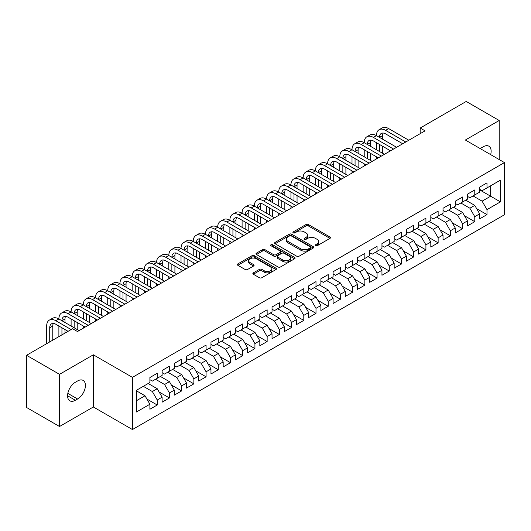<?xml version="1.0" encoding="UTF-8"?>
<svg xmlns="http://www.w3.org/2000/svg" width="531" height="531" viewBox="0 0 531 531"><rect width="100%" height="100%" fill="white"/><g stroke="black" fill="none" stroke-linecap="round" stroke-linejoin="round"><path stroke-width="0.8" d="M315.547 245.74A1.188 0.684 0 0 0 317.226 245.74L329.963 238.386A1.693 0.976 0 0 0 330.461 237.696A1.693 0.976 0 0 0 329.963 237.005L308.385 224.547A1.693 0.976 0 0 0 305.989 224.547L293.251 231.901A1.188 0.684 0 0 0 292.9 232.386A1.188 0.684 0 0 0 293.251 232.87A1.188 0.684 0 0 0 294.931 232.87L296.577 231.914A5.423 3.133 0 0 1 304.25 231.914L306.048 232.956A5.423 3.133 0 0 1 307.635 235.167A5.423 3.133 0 0 1 306.048 237.384L304.396 238.333A1.188 0.684 0 0 0 304.051 238.817A1.188 0.684 0 0 0 304.396 239.302A1.188 0.684 0 0 0 306.075 239.302L307.728 238.353A5.423 3.133 0 0 1 315.394 238.353L317.193 239.388A5.423 3.133 0 0 1 318.786 241.605A5.423 3.133 0 0 1 317.193 243.822L315.547 244.771A1.188 0.684 0 0 0 315.202 245.256A1.188 0.684 0 0 0 315.547 245.74L315.547 244.771M253.36 272.854A1.693 0.976 0 0 0 252.862 273.545A1.693 0.976 0 0 0 253.36 274.242L259.413 277.733A1.693 0.976 0 0 0 261.81 277.733L275.954 269.569A1.693 0.976 0 0 0 276.452 268.878A1.693 0.976 0 0 0 275.954 268.182L254.376 255.723A1.693 0.976 0 0 0 251.979 255.723L237.835 263.894A1.693 0.976 0 0 0 237.337 264.584A1.693 0.976 0 0 0 237.835 265.274L245.149 269.496A1.693 0.976 0 0 0 247.546 269.496L253.599 266.004A1.693 0.976 0 0 0 254.097 265.314A1.693 0.976 0 0 0 253.599 264.617L249.975 262.526A4.533 2.615 0 0 1 248.647 260.675A4.533 2.615 0 0 1 251.442 258.252A4.533 2.615 0 0 1 256.387 258.823L270.591 267.027A4.533 2.615 0 0 1 271.918 268.878A4.533 2.615 0 0 1 269.124 271.295A4.533 2.615 0 0 1 264.179 270.73L261.81 269.363A1.693 0.976 0 0 0 259.413 269.363L253.36 272.854L253.36 274.242M59.525 374.335L59.525 426.512L93.356 406.985L93.356 354.801L59.525 374.335L26.55 355.299L72.594 328.716L77.48 331.536L425.065 130.858L420.18 128.037L420.18 133.679M93.356 354.801L132.438 377.368L504.45 162.586L504.45 214.77L132.438 429.546L132.438 377.368M499.2 159.552L499.2 120.491L465.368 140.025L504.45 162.586M499.2 120.491L466.225 101.454L420.18 128.037M296.696 256.207A1.693 0.976 0 0 0 299.092 256.207L313.237 248.043A1.693 0.976 0 0 0 313.735 247.353A1.693 0.976 0 0 0 313.237 246.656L291.658 234.198A1.693 0.976 0 0 0 289.262 234.198L275.118 242.368A1.693 0.976 0 0 0 274.62 243.059A1.693 0.976 0 0 0 275.118 243.749L296.696 256.207M271.454 245.999A1.188 0.684 0 0 1 272.662 246.165L272.662 244.758L294.599 257.422A1.693 0.976 0 0 1 295.097 258.112A1.693 0.976 0 0 1 294.599 258.803L280.454 266.974A1.693 0.976 0 0 1 278.052 266.974L256.473 254.515L256.473 253.128A1.693 0.976 0 0 0 255.982 253.825A1.693 0.976 0 0 0 256.473 254.515M256.473 253.128L262.533 249.636A1.693 0.976 0 0 1 264.929 249.636L273.677 254.688A1.693 0.976 0 0 0 276.074 254.688L280.096 252.371A1.693 0.976 0 0 0 280.587 251.674A1.693 0.976 0 0 0 280.096 250.984L270.983 245.727A1.188 0.684 0 0 1 270.631 245.242A1.188 0.684 0 0 1 271.368 244.605A1.188 0.684 0 0 1 272.662 244.758M479.659 189.879L490.651 196.224L490.651 185.784L500.421 180.148L486.987 187.901L486.987 182.896L479.659 187.124L479.659 192.129L474.774 194.95L474.774 189.945L467.446 194.18L467.446 199.185L462.561 202.006L462.561 196.994L455.233 201.229L455.233 206.234L450.348 209.055L450.348 204.05L443.02 208.278L443.02 213.283L438.135 216.104L438.135 211.099L430.807 215.334L430.807 220.338L425.922 223.159L425.922 218.148L418.594 222.383L418.594 227.387L413.709 230.208L413.709 225.204L406.381 229.432L406.381 234.436L401.496 237.257L401.496 232.253L394.168 236.481L394.168 241.492L389.283 244.313L389.283 239.302L381.955 243.537L381.955 248.541L377.07 251.362L377.07 246.357L369.742 250.586L369.742 255.59L364.857 258.411L364.857 253.406L357.529 257.635L357.529 262.646L352.644 265.467L352.644 260.455L345.316 264.69L345.316 269.695L340.431 272.516L340.431 267.511L333.103 271.739L333.103 276.744L328.218 279.565L328.218 274.56L320.883 278.788L320.883 283.8L315.998 286.621L315.998 281.609L308.67 285.844L308.67 290.849L303.785 293.67L303.785 288.665L296.457 292.893L296.457 297.898L291.572 300.719L291.572 295.714L284.244 299.942L284.244 304.953L279.359 307.774L279.359 302.763L272.031 306.998L272.031 312.002L267.146 314.823L267.146 309.819L259.818 314.047L259.818 319.051L254.933 321.872L254.933 316.868L247.605 321.096L247.605 326.107L242.72 328.928L242.72 323.917L235.392 328.151L235.392 333.156L230.507 335.977L230.507 330.972L223.179 335.2L223.179 340.205L218.294 343.026L218.294 338.021L210.966 342.249L210.966 347.261L206.081 350.082L206.081 345.07L198.753 349.305L198.753 354.31L193.868 357.131L193.868 352.126L186.54 356.354L186.54 361.359L181.655 364.18L181.655 359.175L174.327 363.403L174.327 368.414L169.442 371.235L169.442 366.224L162.114 370.459L162.114 375.463L157.229 378.284L157.229 373.28L149.901 377.508L149.901 382.512L136.467 390.272L136.467 411.99L149.901 404.23L145.016 395.768L136.467 390.836M500.421 180.148L500.421 201.866L486.987 209.619L482.102 201.156L473.061 195.939M476.665 208.67L486.987 214.624L486.987 209.619M486.987 214.624L479.659 218.858L479.659 213.847L474.774 216.668L469.889 208.212L460.848 202.988M464.452 215.719L474.774 221.679L474.774 216.668M474.774 221.679L467.446 225.907L467.446 220.903L462.561 223.724L457.676 215.261L448.635 210.044M452.239 222.768L462.561 228.728L462.561 223.724M462.561 228.728L455.233 232.956L455.233 227.952L450.348 230.773L445.463 222.31L436.422 217.093M440.026 229.823L450.348 235.777L450.348 230.773M450.348 235.777L443.02 240.012L443.02 235.001L438.135 237.822L433.25 229.365L424.209 224.142M427.813 236.872L438.135 242.833L438.135 237.822M438.135 242.833L430.807 247.061L430.807 242.056L425.922 244.877L421.037 236.414L411.996 231.197M415.6 243.921L425.922 249.882L425.922 244.877M425.922 249.882L418.594 254.11L418.594 249.105L413.709 251.926L408.824 243.463L399.783 238.246M403.387 250.977L413.709 256.931L413.709 251.926M413.709 256.931L406.381 261.166L406.381 256.154L401.496 258.975L396.611 250.519L387.57 245.295M391.174 258.026L401.496 263.987L401.496 258.975M401.496 263.987L394.168 268.215L394.168 263.21L389.283 266.031L384.398 257.568L375.357 252.351M378.961 265.075L389.283 271.036L389.283 266.031M389.283 271.036L381.955 275.264L381.955 270.259L377.07 273.08L372.185 264.617L363.144 259.4M366.748 272.131L377.07 278.085L377.07 273.08M377.07 278.085L369.742 282.319L369.742 277.308L364.857 280.129L359.972 271.673L350.931 266.449M354.535 279.18L364.857 285.14L364.857 280.129M364.857 285.14L357.529 289.368L357.529 284.364L352.644 287.185L347.759 278.722L338.718 273.505M342.322 286.229L352.644 292.189L352.644 287.185M352.644 292.189L345.316 296.417L345.316 291.413L340.431 294.234L335.546 285.771L326.505 280.554M330.109 293.285L340.431 299.238L340.431 294.234M340.431 299.238L333.103 303.473L333.103 298.462L328.218 301.283L323.326 292.827L314.292 287.603M317.896 300.334L328.218 306.294L328.218 301.283M328.218 306.294L320.883 310.522L320.883 305.517L315.998 308.338L311.113 299.876L302.079 294.659M305.683 307.383L315.998 313.343L315.998 308.338M315.998 313.343L308.67 317.571L308.67 312.567L303.785 315.387L298.9 306.925L289.866 301.708M293.47 314.438L303.785 320.392L303.785 315.387M303.785 320.392L296.457 324.627L296.457 319.616L291.572 322.436L286.687 313.98L277.653 308.757M281.257 321.487L291.572 327.448L291.572 322.436M291.572 327.448L284.244 331.676L284.244 326.671L279.359 329.492L274.474 321.029L265.44 315.812M269.044 328.536L279.359 334.497L279.359 329.492M279.359 334.497L272.031 338.725L272.031 333.72L267.146 336.541L262.261 328.078L253.227 322.861M256.831 335.592L267.146 341.546L267.146 336.541M267.146 341.546L259.818 345.781L259.818 340.769L254.933 343.59L250.048 335.127L241.014 329.91M244.618 342.641L254.933 348.601L254.933 343.59M254.933 348.601L247.605 352.83L247.605 347.825L242.72 350.646L237.835 342.183L228.801 336.966M232.405 349.69L242.72 355.651L242.72 350.646M242.72 355.651L235.392 359.879L235.392 354.874L230.507 357.695L225.622 349.232L216.588 344.015M220.192 356.746L230.507 362.7L230.507 357.695M230.507 362.7L223.179 366.934L223.179 361.923L218.294 364.744L213.409 356.281L204.375 351.064M207.979 363.795L218.294 369.755L218.294 364.744M218.294 369.755L210.966 373.983L210.966 368.979L206.081 371.8L201.196 363.337L192.162 358.12M195.76 370.844L206.081 376.804L206.081 371.8M206.081 376.804L198.753 381.032L198.753 376.028L193.868 378.849L188.983 370.386L179.949 365.169M183.547 377.899L193.868 383.853L193.868 378.849M193.868 383.853L186.54 388.088L186.54 383.077L181.655 385.898L176.77 377.435L167.736 372.218M171.334 384.948L181.655 390.909L181.655 385.898M181.655 390.909L174.327 395.137L174.327 390.132L169.442 392.953L164.557 384.49L155.523 379.273M159.121 391.997L169.442 397.958L169.442 392.953M169.442 397.958L162.114 402.186L162.114 397.181L157.229 400.002L152.344 391.539L143.31 386.322M146.908 399.046L157.229 405.007L157.229 400.002M157.229 405.007L149.901 409.242L149.901 404.23M149.901 379.692L152.344 381.105L157.229 378.284M136.467 400.706L145.016 395.768M162.114 372.643L164.557 374.05L169.442 371.235M152.344 391.539L157.229 388.719L148.195 383.501M162.114 397.181L157.229 388.719M174.327 365.593L176.77 367.001L181.655 364.18M164.557 384.49L169.442 381.67L160.408 376.452M174.327 390.132L169.442 381.67M186.54 358.538L188.983 359.952L193.868 357.131M176.77 377.435L181.655 374.62L172.621 369.397M186.54 383.077L181.655 374.62M198.753 351.489L201.196 352.903L206.081 350.082M188.983 370.386L193.868 367.565L184.834 362.348M198.753 376.028L193.868 367.565M210.966 344.44L213.409 345.847L218.294 343.026M201.196 363.337L206.081 360.516L197.047 355.299M210.966 368.979L206.081 360.516M223.179 337.384L225.622 338.798L230.507 335.977M213.409 356.281L218.294 353.467L209.26 348.243M223.179 361.923L218.294 353.467M235.392 330.335L237.835 331.749L242.72 328.928M225.622 349.232L230.507 346.411L221.473 341.194M235.392 354.874L230.507 346.411M247.605 323.286L250.048 324.693L254.933 321.872M237.835 342.183L242.72 339.362L233.686 334.145M247.605 347.825L242.72 339.362M259.818 316.23L262.261 317.644L267.146 314.823M250.048 335.127L254.933 332.313L245.899 327.089M259.818 340.769L254.933 332.313M272.031 309.181L274.474 310.595L279.359 307.774M262.261 328.078L267.146 325.257L258.112 320.04M272.031 333.72L267.146 325.257M284.244 302.132L286.687 303.54L291.572 300.719M274.474 321.029L279.359 318.208L270.325 312.991M284.244 326.671L279.359 318.208M296.457 295.077L298.9 296.49L303.785 293.67M286.687 313.98L291.572 311.159L282.538 305.936M296.457 319.616L291.572 311.159M308.67 288.028L311.113 289.441L315.998 286.621M298.9 306.925L303.785 304.104L294.751 298.887M308.67 312.567L303.785 304.104M320.883 280.979L323.326 282.386L328.218 279.565M311.113 299.876L315.998 297.055L306.964 291.838M320.883 305.517L315.998 297.055M333.103 273.923L335.546 275.337L340.431 272.516M323.326 292.827L328.218 290.006L319.177 284.782M333.103 298.462L328.218 290.006M345.316 266.874L347.759 268.288L352.644 265.467M335.546 285.771L340.431 282.95L331.39 277.733M345.316 291.413L340.431 282.95M357.529 259.825L359.972 261.232L364.857 258.411M347.759 278.722L352.644 275.901L343.603 270.684M357.529 284.364L352.644 275.901M369.742 252.769L372.185 254.183L377.07 251.362M359.972 271.673L364.857 268.852L355.816 263.628M369.742 277.308L364.857 268.852M381.955 245.72L384.398 247.134L389.283 244.313M372.185 264.617L377.07 261.796L368.029 256.579M381.955 270.259L377.07 261.796M394.168 238.671L396.611 240.078L401.496 237.257M384.398 257.568L389.283 254.747L380.242 249.53M394.168 263.21L389.283 254.747M406.381 231.622L408.824 233.029L413.709 230.208M396.611 250.519L401.496 247.698L392.455 242.475M406.381 256.154L401.496 247.698M418.594 224.567L421.037 225.98L425.922 223.159M408.824 243.463L413.709 240.643L404.668 235.425M418.594 249.105L413.709 240.643M430.807 217.518L433.25 218.925L438.135 216.104M421.037 236.414L425.922 233.594L416.881 228.376M430.807 242.056L425.922 233.594M443.02 210.468L445.463 211.876L450.348 209.055M433.25 229.365L438.135 226.545L429.094 221.327M443.02 235.001L438.135 226.545M455.233 203.413L457.676 204.827L462.561 202.006M445.463 222.31L450.348 219.489L441.307 214.272M455.233 227.952L450.348 219.489M467.446 196.364L469.889 197.771L474.774 194.95M457.676 215.261L462.561 212.44L453.52 207.223M467.446 220.903L462.561 212.44M479.659 189.315L482.102 190.722L486.987 187.901M469.889 208.212L474.774 205.391L465.733 200.174M479.659 213.847L474.774 205.391M26.55 355.299L26.55 407.476L59.525 426.512M93.356 406.985L132.438 429.546M482.102 201.156L490.651 196.224L500.421 201.866M490.657 154.627A11.051 6.385 120 0 0 488.845 146.178A11.051 6.385 120 0 0 483.323 146.722L481.126 147.99A11.051 6.385 120 0 0 480.203 148.587M75.402 382.234A11.051 6.385 120 0 0 68.18 391.971A11.051 6.385 120 0 0 69.873 400.832A11.051 6.385 120 0 0 75.402 400.281L77.599 399.013A11.051 6.385 120 0 0 84.821 389.276A11.051 6.385 120 0 0 83.128 380.415A11.051 6.385 120 0 0 77.599 380.966L75.402 382.234M316.025 245.906L317.193 245.229A5.423 3.133 0 0 0 318.786 243.019L318.786 241.605M307.635 235.167L307.635 236.58A5.423 3.133 0 0 1 306.048 238.797L304.874 239.474M329.963 237.005L329.963 238.386L308.385 225.954A1.693 0.976 0 0 0 305.989 225.954L293.723 233.036M313.237 246.656L313.237 248.043L291.658 235.611A1.693 0.976 0 0 0 289.262 235.611L275.138 243.762L275.118 242.368M310.243 247.838A1.188 0.684 0 0 0 310.589 247.353A1.188 0.684 0 0 0 310.243 246.869L291.3 235.93A1.188 0.684 0 0 0 289.621 235.93L287.882 236.932A5.423 3.133 0 0 0 286.295 239.149A5.423 3.133 0 0 0 287.882 241.366L300.831 248.84A5.423 3.133 0 0 0 308.504 248.84L310.243 247.838L310.243 249.245A1.188 0.684 0 0 0 310.589 248.76L310.589 247.353M286.295 239.149L286.295 240.556A5.423 3.133 0 0 0 287.882 242.773L287.882 241.366M310.243 249.245L308.504 250.247A5.423 3.133 0 0 1 300.831 250.247L287.882 242.773M256.5 254.528L262.533 251.044L262.533 249.636M280.587 251.674L280.587 253.088A1.693 0.976 0 0 1 280.096 253.778L276.074 256.095A1.693 0.976 0 0 1 273.677 256.095L264.929 251.044A1.693 0.976 0 0 0 262.533 251.044M272.662 246.165L294.572 258.816M282.757 259.931A4.533 2.615 0 0 0 287.702 260.495A4.533 2.615 0 0 0 290.503 258.079A4.533 2.615 0 0 0 289.176 256.227L284.171 253.34A1.693 0.976 0 0 0 281.769 253.34L277.753 255.657A1.693 0.976 0 0 0 277.262 256.347A1.693 0.976 0 0 0 277.753 257.037L282.757 259.931L282.757 261.338A4.533 2.615 0 0 0 287.702 261.909A4.533 2.615 0 0 0 290.503 259.486L290.503 258.079M277.262 256.347L277.262 257.761A1.693 0.976 0 0 0 277.753 258.451L277.753 257.037M282.757 261.338L277.753 258.451M271.918 268.878L271.918 270.286A4.533 2.615 0 0 1 269.124 272.702A4.533 2.615 0 0 1 264.179 272.137L261.81 270.77A1.693 0.976 0 0 0 259.413 270.77L253.38 274.255M248.647 260.675L248.647 262.082A4.533 2.615 0 0 0 249.975 263.934L249.975 262.526M253.579 266.018L249.975 263.934M275.934 269.582L254.376 257.137A1.693 0.976 0 0 0 251.979 257.137L237.855 265.288M46.675 343.676L46.675 326.021A12.956 7.48 60 0 1 49.363 320.093L52.416 318.328A12.956 7.48 60 0 1 58.888 318.972A12.956 7.48 60 0 1 61.576 313.038L64.629 311.279A12.956 7.48 60 0 1 71.101 311.916A12.956 7.48 60 0 1 73.789 305.989L76.842 304.223A12.956 7.48 60 0 1 83.314 304.867A12.956 7.48 60 0 1 86.002 298.94L89.055 297.174A12.956 7.48 60 0 1 95.527 297.818A12.956 7.48 60 0 1 98.215 291.884L101.268 290.125A12.956 7.48 60 0 1 107.74 290.762A12.956 7.48 60 0 1 110.428 284.835L113.481 283.069A12.956 7.48 60 0 1 119.953 283.713A12.956 7.48 60 0 1 122.641 277.786L125.694 276.02A12.956 7.48 60 0 1 132.166 276.664A12.956 7.48 60 0 1 134.854 270.73L137.907 268.971A12.956 7.48 60 0 1 144.386 269.609A12.956 7.48 60 0 1 147.067 263.681L150.12 261.916A12.956 7.48 60 0 1 156.599 262.56A12.956 7.48 60 0 1 159.28 256.632L162.333 254.867A12.956 7.48 60 0 1 168.812 255.511A12.956 7.48 60 0 1 171.493 249.577L174.546 247.818A12.956 7.48 60 0 1 181.025 248.455A12.956 7.48 60 0 1 183.706 242.528L186.759 240.762A12.956 7.48 60 0 1 193.238 241.406A12.956 7.48 60 0 1 195.919 235.479L198.972 233.713A12.956 7.48 60 0 1 205.451 234.357A12.956 7.48 60 0 1 208.132 228.423L211.185 226.664A12.956 7.48 60 0 1 217.664 227.301A12.956 7.48 60 0 1 220.345 221.374L223.398 219.608A12.956 7.48 60 0 1 229.877 220.252A12.956 7.48 60 0 1 232.558 214.325L235.611 212.559A12.956 7.48 60 0 1 242.09 213.203A12.956 7.48 60 0 1 244.771 207.269L247.824 205.51A12.956 7.48 60 0 1 254.303 206.147A12.956 7.48 60 0 1 256.984 200.22L260.037 198.455A12.956 7.48 60 0 1 266.516 199.098A12.956 7.48 60 0 1 269.197 193.171L272.25 191.406A12.956 7.48 60 0 1 278.729 192.049A12.956 7.48 60 0 1 281.41 186.115L284.463 184.357A12.956 7.48 60 0 1 290.942 184.994A12.956 7.48 60 0 1 293.623 179.066L296.676 177.301A12.956 7.48 60 0 1 303.155 177.945A12.956 7.48 60 0 1 305.836 172.017L308.889 170.252A12.956 7.48 60 0 1 315.368 170.896A12.956 7.48 60 0 1 318.049 164.962L321.102 163.203A12.956 7.48 60 0 1 327.581 163.84A12.956 7.48 60 0 1 330.262 157.913L333.315 156.147A12.956 7.48 60 0 1 339.794 156.791A12.956 7.48 60 0 1 342.475 150.864L345.528 149.098A12.956 7.48 60 0 1 352.007 149.742A12.956 7.48 60 0 1 354.688 143.808L357.741 142.049A12.956 7.48 60 0 1 364.22 142.686A12.956 7.48 60 0 1 366.901 136.759L369.954 134.993A12.956 7.48 60 0 1 376.433 135.637A12.956 7.48 60 0 1 379.114 129.71L382.167 127.944A12.956 7.48 60 0 1 388.646 128.588L408.824 140.237M379.114 129.71A12.956 7.48 60 0 1 385.592 130.347L405.77 141.996M402.717 143.762L385.592 133.878A8.635 4.985 -120 0 0 381.271 133.447A8.635 4.985 -120 0 0 379.486 137.403L382.539 135.637L382.539 139.162M383.077 133.049A8.635 4.985 -120 0 0 382.539 135.637M379.486 144.452L379.486 151.501M382.539 146.217L382.539 153.267M376.433 158.935L376.433 156.791M376.433 149.742L376.433 142.686M366.901 136.759A12.956 7.48 60 0 1 373.379 137.403L376.433 135.637L396.611 147.286M373.379 137.403L393.557 149.052M390.504 150.811L373.379 140.927A8.635 4.985 -120 0 0 369.058 140.496A8.635 4.985 -120 0 0 367.273 144.452L370.326 142.686L370.326 146.217M370.864 140.098A8.635 4.985 -120 0 0 370.326 142.686M367.273 151.501L367.273 158.557M370.326 153.267L370.326 160.316M364.22 165.984L364.22 163.84M364.22 156.791L364.22 149.742M354.688 143.808A12.956 7.48 60 0 1 361.166 144.452L364.22 142.686L384.398 154.335M361.166 144.452L381.344 156.101M378.291 157.866L361.166 147.976A8.635 4.985 -120 0 0 356.845 147.552A8.635 4.985 -120 0 0 355.06 151.501L358.113 149.742L358.113 153.267M358.651 147.153A8.635 4.985 -120 0 0 358.113 149.742M355.06 158.557L355.06 165.606M358.113 160.316L358.113 167.371M352.007 173.04L352.007 170.896M352.007 163.84L352.007 156.791M342.475 150.864A12.956 7.48 60 0 1 348.953 151.501L352.007 149.742L372.185 161.391M348.953 151.501L369.131 163.15M366.078 164.915L348.953 155.032A8.635 4.985 -120 0 0 344.632 154.601A8.635 4.985 -120 0 0 342.847 158.557L345.9 156.791L345.9 160.316M346.438 154.202A8.635 4.985 -120 0 0 345.9 156.791M342.847 165.606L342.847 172.655M345.9 167.371L345.9 174.42M339.794 180.089L339.794 177.945M339.794 170.896L339.794 163.84M330.262 157.913A12.956 7.48 60 0 1 336.74 158.557L339.794 156.791L359.972 168.44M336.74 158.557L356.918 170.205M353.865 171.964L336.74 162.081A8.635 4.985 -120 0 0 332.419 161.65A8.635 4.985 -120 0 0 330.634 165.606L333.687 163.84L333.687 167.371M334.225 161.251A8.635 4.985 -120 0 0 333.687 163.84M330.634 172.655L330.634 179.71M333.687 174.42L333.687 181.469M327.581 187.138L327.581 184.994M327.581 177.945L327.581 170.896M318.049 164.962A12.956 7.48 60 0 1 324.527 165.606L327.581 163.84L347.759 175.489M324.527 165.606L344.705 177.254M341.652 179.02L324.527 169.13A8.635 4.985 -120 0 0 320.206 168.705A8.635 4.985 -120 0 0 318.421 172.655L321.474 170.896L321.474 174.42M322.012 168.307A8.635 4.985 -120 0 0 321.474 170.896M318.421 179.71L318.421 186.759M321.474 181.469L321.474 188.525M315.368 194.193L315.368 192.049M315.368 184.994L315.368 177.945M305.836 172.017A12.956 7.48 60 0 1 312.314 172.655L315.368 170.896L335.539 182.545M312.314 172.655L332.486 184.303M329.432 186.069L312.314 176.179A8.635 4.985 -120 0 0 307.993 175.754A8.635 4.985 -120 0 0 306.208 179.71L309.261 177.945L309.261 181.469M309.799 175.356A8.635 4.985 -120 0 0 309.261 177.945M306.208 186.759L306.208 193.808M309.261 188.525L309.261 195.574M303.155 201.242L303.155 199.098M303.155 192.049L303.155 184.994M293.623 179.066A12.956 7.48 60 0 1 300.101 179.71L303.155 177.945L323.326 189.594M300.101 179.71L320.273 191.359M317.219 193.118L300.101 183.235A8.635 4.985 -120 0 0 295.78 182.803A8.635 4.985 -120 0 0 293.995 186.759L297.048 184.994L297.048 188.525M297.586 182.405A8.635 4.985 -120 0 0 297.048 184.994M293.995 193.808L293.995 200.864M297.048 195.574L297.048 202.623M290.942 208.291L290.942 206.147M290.942 199.098L290.942 192.049M281.41 186.115A12.956 7.48 60 0 1 287.888 186.759L290.942 184.994L311.113 196.643M287.888 186.759L308.06 198.408M305.006 200.174L287.888 190.284A8.635 4.985 -120 0 0 283.567 189.859A8.635 4.985 -120 0 0 281.782 193.808L284.835 192.049L284.835 195.574M285.373 189.461A8.635 4.985 -120 0 0 284.835 192.049M281.782 200.864L281.782 207.913M284.835 202.623L284.835 209.679M278.729 215.347L278.729 213.203M278.729 206.147L278.729 199.098M269.197 193.171A12.956 7.48 60 0 1 275.675 193.808L278.729 192.049L298.9 203.698M275.675 193.808L295.847 205.457M292.793 207.223L275.675 197.333A8.635 4.985 -120 0 0 271.354 196.908A8.635 4.985 -120 0 0 269.569 200.864L272.622 199.098L272.622 202.623M273.16 196.51A8.635 4.985 -120 0 0 272.622 199.098M269.569 207.913L269.569 214.962M272.622 209.679L272.622 216.728M266.516 222.396L266.516 220.252M266.516 213.203L266.516 206.147M256.984 200.22A12.956 7.48 60 0 1 263.462 200.864L266.516 199.098L286.687 210.747M263.462 200.864L283.634 212.513M280.58 214.272L263.462 204.389A8.635 4.985 -120 0 0 259.141 203.957A8.635 4.985 -120 0 0 257.356 207.913L260.409 206.147L260.409 209.679M260.947 203.559A8.635 4.985 -120 0 0 260.409 206.147M257.356 214.962L257.356 222.018M260.409 216.728L260.409 223.777M254.303 229.445L254.303 227.301M254.303 220.252L254.303 213.203M244.771 207.269A12.956 7.48 60 0 1 251.249 207.913L254.303 206.147L274.474 217.796M251.249 207.913L271.421 219.562M268.367 221.321L251.249 211.438A8.635 4.985 -120 0 0 246.928 211.013A8.635 4.985 -120 0 0 245.143 214.962L248.196 213.203L248.196 216.728M248.734 210.615A8.635 4.985 -120 0 0 248.196 213.203M245.143 222.018L245.143 229.067M248.196 223.777L248.196 230.832M242.09 236.501L242.09 234.357M242.09 227.301L242.09 220.252M232.558 214.325A12.956 7.48 60 0 1 239.036 214.962L242.09 213.203L262.261 224.852M239.036 214.962L259.208 226.611M256.154 228.376L239.036 218.487A8.635 4.985 -120 0 0 234.715 218.062A8.635 4.985 -120 0 0 232.93 222.018L235.983 220.252L235.983 223.777M236.521 217.664A8.635 4.985 -120 0 0 235.983 220.252M232.93 229.067L232.93 236.116M235.983 230.832L235.983 237.881M229.877 243.55L229.877 241.406M229.877 234.357L229.877 227.301M220.345 221.374A12.956 7.48 60 0 1 226.823 222.018L229.877 220.252L250.048 231.901M226.823 222.018L246.995 233.667M243.941 235.425L226.823 225.542A8.635 4.985 -120 0 0 222.502 225.111A8.635 4.985 -120 0 0 220.717 229.067L223.77 227.301L223.77 230.832M224.308 224.713A8.635 4.985 -120 0 0 223.77 227.301M220.717 236.116L220.717 243.171M223.77 237.881L223.77 244.93M217.664 250.599L217.664 248.455M217.664 241.406L217.664 234.357M208.132 228.423A12.956 7.48 60 0 1 214.61 229.067L217.664 227.301L237.835 238.95M214.61 229.067L234.782 240.716M231.728 242.475L214.61 232.591A8.635 4.985 -120 0 0 210.289 232.166A8.635 4.985 -120 0 0 208.504 236.116L211.557 234.357L211.557 237.881M212.095 231.768A8.635 4.985 -120 0 0 211.557 234.357M208.504 243.171L208.504 250.22M211.557 244.93L211.557 251.979M205.451 257.654L205.451 255.511M205.451 248.455L205.451 241.406M195.919 235.479A12.956 7.48 60 0 1 202.397 236.116L205.451 234.357L225.622 246.006M202.397 236.116L222.569 247.765M219.515 249.53L202.397 239.64A8.635 4.985 -120 0 0 198.076 239.215A8.635 4.985 -120 0 0 196.291 243.171L199.344 241.406L199.344 244.93M199.882 238.817A8.635 4.985 -120 0 0 199.344 241.406M196.291 250.22L196.291 257.269M199.344 251.979L199.344 259.035M193.238 264.703L193.238 262.56M193.238 255.511L193.238 248.455M183.706 242.528A12.956 7.48 60 0 1 190.184 243.171L193.238 241.406L213.409 253.055M190.184 243.171L210.356 254.82M207.302 256.579L190.184 246.696A8.635 4.985 -120 0 0 185.863 246.265A8.635 4.985 -120 0 0 184.078 250.22L187.131 248.455L187.131 251.979M187.669 245.866A8.635 4.985 -120 0 0 187.131 248.455M184.078 257.269L184.078 264.325M187.131 259.035L187.131 266.084M181.025 271.753L181.025 269.609M181.025 262.56L181.025 255.511M171.493 249.577A12.956 7.48 60 0 1 177.971 250.22L181.025 248.455L201.196 260.104M177.971 250.22L198.143 261.869M195.089 263.628L177.971 253.745A8.635 4.985 -120 0 0 173.65 253.32A8.635 4.985 -120 0 0 171.865 257.269L174.918 255.511L174.918 259.035M175.456 252.922A8.635 4.985 -120 0 0 174.918 255.511M171.865 264.325L171.865 271.374M174.918 266.084L174.918 273.133M168.812 278.808L168.812 276.664M168.812 269.609L168.812 262.56M159.28 256.632A12.956 7.48 60 0 1 165.758 257.269L168.812 255.511L188.983 267.159M165.758 257.269L185.93 268.918M182.876 270.684L165.758 260.794A8.635 4.985 -120 0 0 161.437 260.369A8.635 4.985 -120 0 0 159.652 264.325L162.705 262.56L162.705 266.084M163.243 259.971A8.635 4.985 -120 0 0 162.705 262.56M159.652 271.374L159.652 278.423M162.705 273.133L162.705 280.189M156.599 285.857L156.599 283.713M156.599 276.664L156.599 269.609M147.067 263.681A12.956 7.48 60 0 1 153.545 264.325L156.599 262.56L176.77 274.208M153.545 264.325L173.717 275.974M170.663 277.733L153.545 267.85A8.635 4.985 -120 0 0 149.224 267.418A8.635 4.985 -120 0 0 147.439 271.374L150.492 269.609L150.492 273.133M151.03 267.02A8.635 4.985 -120 0 0 150.492 269.609M147.439 278.423L147.439 285.479M150.492 280.189L150.492 287.238M144.386 292.906L144.386 290.762M144.386 283.713L144.386 276.664M134.854 270.73A12.956 7.48 60 0 1 141.332 271.374L144.386 269.609L164.557 281.257M141.332 271.374L161.504 283.023M158.45 284.782L141.332 274.899A8.635 4.985 -120 0 0 137.011 274.474A8.635 4.985 -120 0 0 135.226 278.423L138.279 276.664L138.279 280.189M138.817 274.076A8.635 4.985 -120 0 0 138.279 276.664M135.226 285.479L135.226 292.528M138.279 287.238L138.279 294.287M132.166 299.962L132.166 297.818M132.166 290.762L132.166 283.713M122.641 277.786A12.956 7.48 60 0 1 129.113 278.423L132.166 276.664L152.344 288.313M129.113 278.423L149.291 290.072M146.237 291.838L129.113 281.948A8.635 4.985 -120 0 0 124.798 281.523A8.635 4.985 -120 0 0 123.006 285.479M126.604 281.125A8.635 4.985 -120 0 0 126.059 283.713L126.059 287.238M123.006 292.528L123.006 299.577M126.059 294.287L126.059 301.342M119.953 307.011L119.953 304.867M119.953 297.818L119.953 290.762M110.428 284.835A12.956 7.48 60 0 1 116.9 285.479L119.953 283.713L140.131 295.362M116.9 285.479L137.078 297.121M134.024 298.887L116.9 289.003A8.635 4.985 -120 0 0 112.585 288.572A8.635 4.985 -120 0 0 110.793 292.528L113.846 290.762L113.846 294.287M114.391 288.174A8.635 4.985 -120 0 0 113.846 290.762M110.793 299.577L110.793 306.633M113.846 301.342L113.846 308.392M107.74 314.06L107.74 311.916M107.74 304.867L107.74 297.818M98.215 291.884A12.956 7.48 60 0 1 104.687 292.528L107.74 290.762L127.918 302.411M104.687 292.528L124.865 304.177M121.811 305.936L104.687 296.052A8.635 4.985 -120 0 0 100.372 295.628A8.635 4.985 -120 0 0 98.58 299.577L101.633 297.818L101.633 301.342M102.178 295.229A8.635 4.985 -120 0 0 101.633 297.818M98.58 306.633L98.58 313.682M101.633 308.392L101.633 315.441M95.527 321.116L95.527 318.972M95.527 311.916L95.527 304.867M86.002 298.94A12.956 7.48 60 0 1 92.474 299.577L95.527 297.818L115.705 309.467M92.474 299.577L112.652 311.226M109.598 312.991L92.474 303.101A8.635 4.985 -120 0 0 88.159 302.677A8.635 4.985 -120 0 0 86.367 306.633L89.42 304.867L89.42 308.392M89.965 302.278A8.635 4.985 -120 0 0 89.42 304.867M86.367 313.682L86.367 320.731M89.42 315.441L89.42 322.496M83.314 328.165L83.314 326.021M83.314 318.972L83.314 311.916M73.789 305.989A12.956 7.48 60 0 1 80.261 306.633L83.314 304.867L103.492 316.516M80.261 306.633L100.439 318.275M97.385 320.04L80.261 310.157A8.635 4.985 -120 0 0 75.946 309.726A8.635 4.985 -120 0 0 74.154 313.682L77.207 311.916L77.207 315.441M77.752 309.327A8.635 4.985 -120 0 0 77.207 311.916M74.154 320.731L74.154 327.78M77.207 322.496L77.207 329.545M71.101 326.021L71.101 318.972M61.576 313.038A12.956 7.48 60 0 1 68.048 313.682L71.101 311.916L91.279 323.565M68.048 313.682L88.226 325.33M85.172 327.089L68.048 317.206A8.635 4.985 -120 0 0 63.733 316.781A8.635 4.985 -120 0 0 61.941 320.731L64.994 318.972L64.994 322.496M65.539 316.383A8.635 4.985 -120 0 0 64.994 318.972M61.941 327.78L61.941 334.862M64.994 329.545L64.994 333.096M58.888 336.627L58.888 326.021M49.363 320.093A12.956 7.48 60 0 1 55.835 320.731L58.888 318.972L79.066 330.621M55.835 320.731L71.127 329.559M68.074 331.324L55.835 324.255A8.635 4.985 -120 0 0 51.52 323.83A8.635 4.985 -120 0 0 49.728 327.786L49.728 341.911M53.326 323.432A8.635 4.985 -120 0 0 52.781 326.021L52.781 340.152M317.193 245.229L317.193 243.822M304.396 239.302L304.396 238.333M306.048 238.797L306.048 237.384M293.251 232.87L293.251 231.901M305.989 225.954L305.989 224.547M308.385 225.954L308.385 224.547M289.262 235.611L289.262 234.198M291.658 235.611L291.658 234.198M300.831 250.247L300.831 248.84M308.504 250.247L308.504 248.84M264.929 251.044L264.929 249.636M273.677 256.095L273.677 254.688M276.074 256.095L276.074 254.688M280.096 253.778L280.096 252.371M294.599 258.803L294.599 257.422M259.413 270.77L259.413 269.363M261.81 270.77L261.81 269.363M264.179 272.137L264.179 270.73M253.599 266.004L253.599 264.617M237.835 265.274L237.835 263.894M251.979 257.137L251.979 255.723M254.376 257.137L254.376 255.723M275.954 269.569L275.954 268.182M67.583 395.768L75.402 400.281M67.835 393.378L77.599 399.013M388.646 128.588L385.592 130.347M126.059 283.713L123.013 285.479M52.781 326.021L49.728 327.786"/></g></svg>
